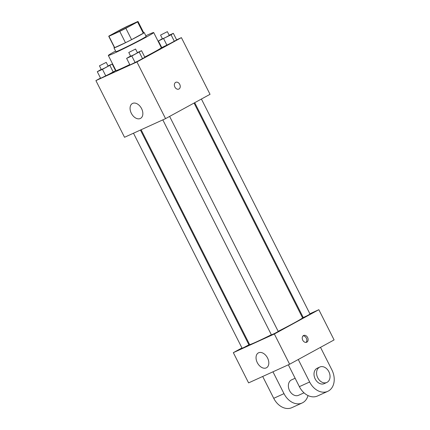 <?xml version="1.0" encoding="UTF-8"?>
<svg xmlns="http://www.w3.org/2000/svg" width="430" height="430" viewBox="0 0 430 430"><rect width="100%" height="100%" fill="white"/><g stroke="black" fill="none" stroke-linecap="round" stroke-linejoin="round"><path stroke-width="0.64" d="M115.692 32.39A12.707 0.462 153.2 0 1 127.839 26.171A12.707 0.462 153.2 0 1 134.73 23.166A12.707 0.462 153.2 0 1 123.593 29.31A12.707 0.462 153.2 0 1 112.042 34.626A12.707 0.462 153.2 0 1 115.692 32.39M108.957 36.287L119.75 31.379A16.404 0.597 153.2 0 0 125.866 28.305L137.568 21.908A16.404 0.597 153.2 0 0 138.025 21.5A16.404 0.597 153.2 0 0 137.815 21.505L127.022 26.413A16.404 0.597 153.2 0 0 120.9 29.487L109.204 35.883A16.404 0.597 153.2 0 0 108.747 36.292A16.404 0.597 153.2 0 0 108.957 36.287L114.681 47.622L125.474 42.715L119.75 31.379M138.025 21.5L143.749 32.836A16.404 0.597 153.2 0 1 143.292 33.244L137.568 21.908M125.474 42.715A16.404 0.597 153.2 0 0 131.596 39.641L143.292 33.244M114.681 47.622A16.404 0.597 153.2 0 1 114.471 47.628L108.747 36.292M114.401 47.488A16.942 0.618 -26.8 0 0 113.988 47.87A16.942 0.618 -26.8 0 0 129.392 40.785A16.942 0.618 -26.8 0 0 144.233 32.589A16.942 0.618 -26.8 0 0 143.679 32.696M144.233 32.589L146.141 36.367A16.942 0.618 153.2 0 1 131.3 44.564A16.942 0.618 153.2 0 1 115.896 51.648L113.988 47.87M131.596 39.641L125.866 28.305M145.829 35.749A25.418 0.93 153.2 0 1 153.703 32.551A25.418 0.93 153.2 0 1 131.44 44.838A25.418 0.93 153.2 0 1 108.333 55.47A25.418 0.93 153.2 0 1 115.584 51.03M153.703 32.551L161.341 47.666A25.418 0.93 153.2 0 1 144.749 57.05M129.758 64.564A25.418 0.93 153.2 0 1 115.966 70.584L108.333 55.47M162.368 38.652L158.423 40.99L161.766 47.601L166.948 45.247L176.676 39.931L173.333 33.314L169.167 35.212M130.569 56.029L126.624 58.367L129.968 64.984L135.149 62.624L144.878 57.308L141.534 50.697L137.369 52.589M100.513 78.083L95.906 80.603L136.928 61.952L181.406 37.641L176.617 39.818M161.341 46.762L160.971 46.934M115.595 69.843L115.235 70.036M101.233 69.364L97.293 71.703L100.631 78.319L105.812 75.959L115.541 70.644L112.203 64.032L108.037 65.924M95.906 80.603L124.533 137.278L165.561 118.626L210.033 94.32L181.406 37.641M165.561 118.626L136.928 61.952M131.327 113.283A8.471 5.622 61.3 0 1 132.397 103.517A8.471 5.622 61.3 0 1 141.395 108.252A8.471 5.622 61.3 0 1 140.524 118.384A8.471 5.622 61.3 0 1 131.327 113.283M175.628 82.388A3.709 2.768 -114.4 0 1 175.768 82.318A3.709 2.768 -114.4 0 1 179.821 84.549A3.709 2.768 -114.4 0 1 178.832 89.069A3.709 2.768 -114.4 0 1 174.822 86.93A3.709 2.768 -114.4 0 1 175.628 82.388M175.762 82.318A3.709 2.768 -114.4 0 1 179.815 84.549A3.709 2.768 -114.4 0 1 178.832 89.069M194.064 103.049L302.543 317.802A29.654 1.086 153.2 0 1 278.172 331.326M271.357 334.75A29.654 1.086 153.2 0 1 249.61 344.543L141.11 129.747M133.483 133.209L242.106 348.252L244.175 347.349L248.911 344.812L140.433 130.053M201.412 99.034L310.046 314.099L306.703 315.942L303.241 317.534L194.715 102.695M169.613 116.417L278.248 331.476L274.91 333.32L271.443 334.916L162.82 119.873M318.829 309.697L309.879 313.76L318.829 309.697L274.351 334.002L318.829 309.697L334.094 339.92L289.621 364.231L274.351 334.002L233.329 352.654L274.351 334.002M302.93 316.921L302.252 317.227L302.93 316.921M249.298 343.925L248.648 344.279L249.298 343.925M233.329 352.654L241.95 347.94L233.329 352.654L248.594 382.883L289.621 364.231M97.293 71.703L102.474 69.348L112.203 64.032M106.242 62.371L108.15 66.15L104.812 67.994L101.346 69.585L99.438 65.811L106.242 62.371L99.438 65.811M100.631 78.319L113.267 72.127L109.93 65.51M113.267 72.127L115.541 70.644M105.812 75.959L102.474 69.348M126.624 58.367L131.806 56.013L141.534 50.697M135.574 49.036L137.487 52.815L134.144 54.658L130.677 56.255L128.769 52.476L135.574 49.036L128.769 52.476M129.968 64.984L142.604 58.792L139.261 52.175M142.604 58.792L144.878 57.308M135.149 62.624L131.806 56.013M158.423 40.99L171.059 34.798L173.333 33.314M167.372 31.653L169.28 35.432L165.942 37.276L162.475 38.872L160.567 35.093L167.372 31.653L160.567 35.093M161.766 47.601L174.403 41.409L171.059 34.798M174.403 41.409L176.676 39.931M166.948 45.247L163.604 38.635M267.557 358.002A8.471 5.622 61.3 0 1 266.493 367.763A8.471 5.622 61.3 0 1 257.495 363.027A8.471 5.622 61.3 0 1 258.365 352.896A8.471 5.622 61.3 0 1 267.557 358.002M302.747 340.178A3.709 2.768 -114.4 0 1 303.644 335.475A3.709 2.768 -114.4 0 1 307.697 337.706A3.709 2.768 -114.4 0 1 306.714 342.226A3.709 2.768 -114.4 0 1 302.747 340.178M306.015 342.409A3.709 2.768 65.6 0 0 306.407 338.292A3.709 2.768 65.6 0 0 303.048 335.884M295.13 378.255L291.599 379.857A8.471 6.326 65.6 0 0 289.347 390.187A8.471 6.326 65.6 0 0 298.613 395.283L304.021 392.821M272.953 371.805L283.988 393.644L273.733 398.309A16.942 12.658 65.6 0 0 291.863 407.656L302.118 402.996A16.942 12.658 -114.4 0 1 283.988 393.644M308.02 395.557A16.942 12.658 -114.4 0 1 302.118 402.996M298.269 359.502L309.627 381.99L299.371 386.651L288.342 364.812M299.371 386.651A16.942 12.658 65.6 0 0 317.501 395.998L327.757 391.338A16.942 12.658 65.6 0 0 331.863 369.838L320.506 347.349M262.698 376.47L273.733 398.309M319.807 367.032L317.238 368.198A8.471 6.326 65.6 0 0 316.931 368.354A8.471 6.326 65.6 0 0 315.083 378.744A8.471 6.326 65.6 0 0 324.252 383.625L326.816 382.458A8.471 6.326 -114.4 0 1 317.646 377.578A8.471 6.326 -114.4 0 1 319.495 367.188A8.471 6.326 -114.4 0 1 319.807 367.032A8.471 6.326 -114.4 0 1 329.074 372.127A8.471 6.326 -114.4 0 1 326.816 382.458M309.627 381.99A16.942 12.658 65.6 0 0 327.757 391.338"/></g></svg>
